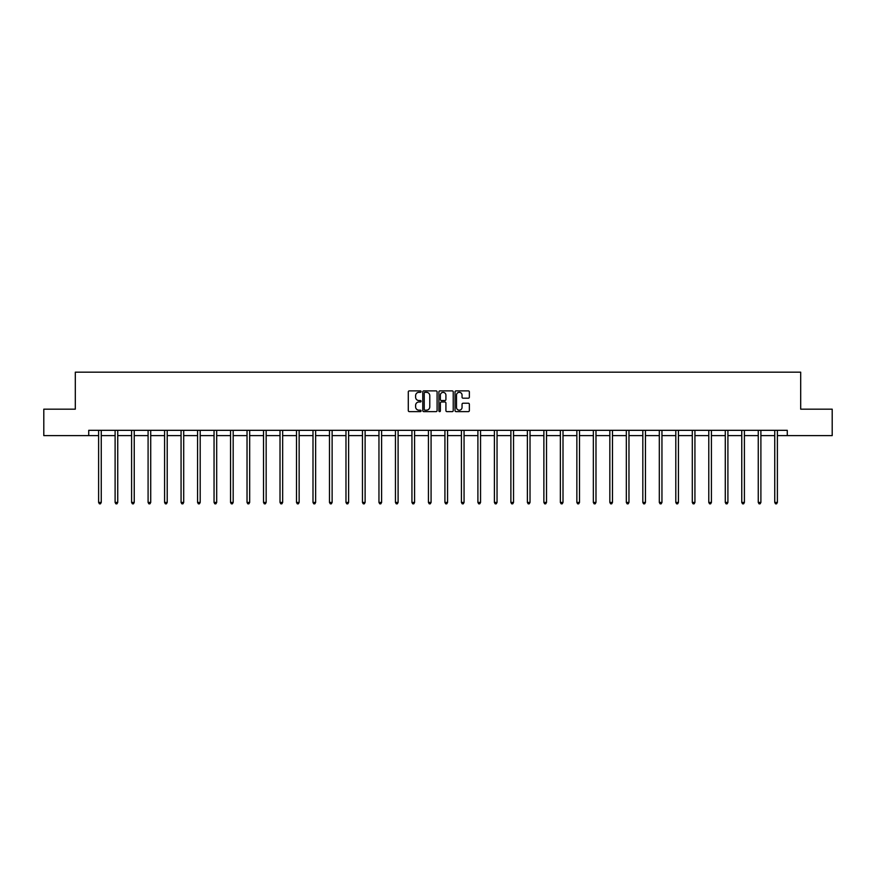 <?xml version="1.0" encoding="UTF-8"?>
<svg xmlns="http://www.w3.org/2000/svg" width="876" height="876" viewBox="0 0 876 876"><rect width="100%" height="100%" fill="white"/><g stroke="black" fill="none" stroke-linecap="round" stroke-linejoin="round"><path stroke-width="1.31" d="M421.082 391.605A0.723 0.723 0 0 0 420.36 390.882L409.333 390.882A1.04 1.04 0 0 0 408.293 391.911L408.293 410.592A1.04 1.04 0 0 0 409.333 411.632L420.36 411.632A0.723 0.723 0 0 0 421.082 410.91A0.723 0.723 0 0 0 420.36 410.176L418.936 410.176A3.318 3.318 0 0 1 415.618 406.858L415.618 405.303A3.318 3.318 0 0 1 418.936 401.985L420.36 401.985A0.723 0.723 0 0 0 421.082 401.252A0.723 0.723 0 0 0 420.36 400.529L418.936 400.529A3.318 3.318 0 0 1 415.618 397.211L415.618 395.656A3.318 3.318 0 0 1 418.936 392.328L420.36 392.328A0.723 0.723 0 0 0 421.082 391.605M468.321 398.197A1.04 1.04 0 0 0 469.361 397.156L469.361 391.911A1.04 1.04 0 0 0 468.321 390.882L456.078 390.882A1.04 1.04 0 0 0 455.038 391.911L455.038 410.592A1.04 1.04 0 0 0 456.078 411.632L468.321 411.632A1.04 1.04 0 0 0 469.361 410.592L469.361 404.263A1.04 1.04 0 0 0 468.321 403.223L463.086 403.223A1.04 1.04 0 0 0 462.046 404.263L462.046 407.406A2.77 2.77 0 0 1 459.276 410.176A2.77 2.77 0 0 1 456.495 407.406L456.495 395.109A2.77 2.77 0 0 1 459.276 392.328A2.77 2.77 0 0 1 462.046 395.109L462.046 397.156A1.04 1.04 0 0 0 463.086 398.197L468.321 398.197M88.728 435.613L43.8 435.613L43.8 409.18L75.303 409.18L75.303 372.18L800.697 372.18L800.697 409.18L832.2 409.18L832.2 435.613L787.272 435.613L787.272 430.324L88.728 430.324L88.728 435.613L98.616 435.613M437.091 391.911A1.04 1.04 0 0 0 436.051 390.882L423.809 390.882A1.04 1.04 0 0 0 422.769 391.911L422.769 410.592A1.04 1.04 0 0 0 423.809 411.632L436.051 411.632A1.04 1.04 0 0 0 437.091 410.592L437.091 391.911M439.949 390.882L452.191 390.882A1.04 1.04 0 0 1 453.231 391.911L453.231 410.592A1.04 1.04 0 0 1 452.191 411.632L446.946 411.632A1.04 1.04 0 0 1 445.917 410.592L445.917 403.015A1.04 1.04 0 0 0 444.877 401.985L441.394 401.985A1.04 1.04 0 0 0 440.365 403.015L440.365 410.91A0.723 0.723 0 0 1 439.632 411.632A0.723 0.723 0 0 1 438.909 410.91L438.909 391.911A1.04 1.04 0 0 1 439.949 390.882M101.255 435.613L115.106 435.613M117.745 435.613L131.597 435.613M134.236 435.613L148.088 435.613M150.727 435.613L164.579 435.613M167.217 435.613L181.069 435.613M183.708 435.613L197.56 435.613M200.199 435.613L214.051 435.613M216.69 435.613L230.541 435.613M233.18 435.613L247.032 435.613M249.671 435.613L263.523 435.613M266.162 435.613L280.013 435.613M282.652 435.613L296.504 435.613M299.143 435.613L312.995 435.613M315.634 435.613L329.485 435.613M332.124 435.613L345.976 435.613M348.615 435.613L362.467 435.613M365.117 435.613L378.958 435.613M381.608 435.613L395.448 435.613M398.098 435.613L411.939 435.613M414.589 435.613L428.43 435.613M431.08 435.613L444.92 435.613M447.57 435.613L461.411 435.613M464.061 435.613L477.902 435.613M480.552 435.613L494.392 435.613M497.042 435.613L510.883 435.613M513.533 435.613L527.385 435.613M530.024 435.613L543.876 435.613M546.514 435.613L560.366 435.613M563.005 435.613L576.857 435.613M579.496 435.613L593.348 435.613M595.987 435.613L609.838 435.613M612.477 435.613L626.329 435.613M628.968 435.613L642.82 435.613M645.459 435.613L659.31 435.613M661.949 435.613L675.801 435.613M678.44 435.613L692.292 435.613M694.931 435.613L708.783 435.613M711.422 435.613L725.273 435.613M727.912 435.613L741.764 435.613M744.403 435.613L758.255 435.613M760.894 435.613L774.745 435.613M777.384 435.613L787.272 435.613M424.948 392.328A0.723 0.723 0 0 0 424.225 393.061L424.225 409.453A0.723 0.723 0 0 0 424.948 410.176L426.459 410.176A3.318 3.318 0 0 0 429.777 406.858L429.777 395.656A3.318 3.318 0 0 0 426.459 392.328L424.948 392.328M445.917 395.164A2.77 2.77 0 0 0 443.136 392.382A2.77 2.77 0 0 0 440.365 395.164L440.365 399.489A1.04 1.04 0 0 0 441.394 400.529L444.877 400.529A1.04 1.04 0 0 0 445.917 399.489L445.917 395.164M101.397 430.324L101.331 430.477A1.062 1.062 0 0 0 101.255 430.872L101.255 502.441L98.616 502.441L98.616 430.872A1.062 1.062 0 0 0 98.539 430.477L98.473 430.324M101.255 502.441L100.466 503.82L99.404 503.82L98.616 502.441M117.888 430.324L117.822 430.477A1.062 1.062 0 0 0 117.745 430.872L117.745 502.441L115.106 502.441L115.106 430.872A1.062 1.062 0 0 0 115.03 430.477L114.964 430.324M117.745 502.441L116.957 503.82L115.895 503.82L115.106 502.441M134.378 430.324L134.313 430.477A1.062 1.062 0 0 0 134.236 430.872L134.236 502.441L131.597 502.441L131.597 430.872A1.062 1.062 0 0 0 131.52 430.477L131.455 430.324M134.236 502.441L133.448 503.82L132.386 503.82L131.597 502.441M150.869 430.324L150.803 430.477A1.062 1.062 0 0 0 150.727 430.872L150.727 502.441L148.088 502.441L148.088 430.872A1.062 1.062 0 0 0 148.011 430.477L147.945 430.324M150.727 502.441L149.938 503.82L148.876 503.82L148.088 502.441M167.36 430.324L167.294 430.477A1.062 1.062 0 0 0 167.217 430.872L167.217 502.441L164.579 502.441L164.579 430.872A1.062 1.062 0 0 0 164.502 430.477L164.436 430.324M167.217 502.441L166.429 503.82L165.367 503.82L164.579 502.441M183.851 430.324L183.785 430.477A1.062 1.062 0 0 0 183.708 430.872L183.708 502.441L181.069 502.441L181.069 430.872A1.062 1.062 0 0 0 180.993 430.477L180.927 430.324M183.708 502.441L182.92 503.82L181.858 503.82L181.069 502.441M200.341 430.324L200.275 430.477A1.062 1.062 0 0 0 200.199 430.872L200.199 502.441L197.56 502.441L197.56 430.872A1.062 1.062 0 0 0 197.483 430.477L197.418 430.324M200.199 502.441L199.41 503.82L198.348 503.82L197.56 502.441M216.832 430.324L216.766 430.477A1.062 1.062 0 0 0 216.69 430.872L216.69 502.441L214.051 502.441L214.051 430.872A1.062 1.062 0 0 0 213.974 430.477L213.908 430.324M216.69 502.441L215.901 503.82L214.839 503.82L214.051 502.441M233.323 430.324L233.257 430.477A1.062 1.062 0 0 0 233.18 430.872L233.18 502.441L230.541 502.441L230.541 430.872A1.062 1.062 0 0 0 230.465 430.477L230.399 430.324M233.18 502.441L232.392 503.82L231.33 503.82L230.541 502.441M249.813 430.324L249.748 430.477A1.062 1.062 0 0 0 249.671 430.872L249.671 502.441L247.032 502.441L247.032 430.872A1.062 1.062 0 0 0 246.955 430.477L246.89 430.324M249.671 502.441L248.883 503.82L247.82 503.82L247.032 502.441M266.304 430.324L266.238 430.477A1.062 1.062 0 0 0 266.162 430.872L266.162 502.441L263.523 502.441L263.523 430.872A1.062 1.062 0 0 0 263.446 430.477L263.38 430.324M266.162 502.441L265.373 503.82L264.311 503.82L263.523 502.441M282.795 430.324L282.729 430.477A1.062 1.062 0 0 0 282.652 430.872L282.652 502.441L280.013 502.441L280.013 430.872A1.062 1.062 0 0 0 279.937 430.477L279.871 430.324M282.652 502.441L281.864 503.82L280.802 503.82L280.013 502.441M299.285 430.324L299.22 430.477A1.062 1.062 0 0 0 299.143 430.872L299.143 502.441L296.504 502.441L296.504 430.872A1.062 1.062 0 0 0 296.427 430.477L296.362 430.324M299.143 502.441L298.355 503.82L297.293 503.82L296.504 502.441M315.776 430.324L315.71 430.477A1.062 1.062 0 0 0 315.634 430.872L315.634 502.441L312.995 502.441L312.995 430.872A1.062 1.062 0 0 0 312.918 430.477L312.852 430.324M315.634 502.441L314.845 503.82L313.783 503.82L312.995 502.441M332.267 430.324L332.201 430.477A1.062 1.062 0 0 0 332.124 430.872L332.124 502.441L329.485 502.441L329.485 430.872A1.062 1.062 0 0 0 329.409 430.477L329.343 430.324M332.124 502.441L331.336 503.82L330.285 503.82L329.485 502.441M348.757 430.324L348.692 430.477A1.062 1.062 0 0 0 348.615 430.872L348.615 502.441L345.976 502.441L345.976 430.872A1.062 1.062 0 0 0 345.9 430.477L345.834 430.324M348.615 502.441L347.827 503.82L346.776 503.82L345.976 502.441M365.248 430.324L365.193 430.477A1.062 1.062 0 0 0 365.117 430.872L365.117 502.441L362.467 502.441L362.467 430.872A1.062 1.062 0 0 0 362.39 430.477L362.325 430.324M365.117 502.441L364.317 503.82L363.266 503.82L362.467 502.441M381.739 430.324L381.684 430.477A1.062 1.062 0 0 0 381.608 430.872L381.608 502.441L378.958 502.441L378.958 430.872A1.062 1.062 0 0 0 378.881 430.477L378.826 430.324M381.608 502.441L380.808 503.82L379.757 503.82L378.958 502.441M398.23 430.324L398.175 430.477A1.062 1.062 0 0 0 398.098 430.872L398.098 502.441L395.448 502.441L395.448 430.872A1.062 1.062 0 0 0 395.372 430.477L395.317 430.324M398.098 502.441L397.299 503.82L396.248 503.82L395.448 502.441M414.72 430.324L414.666 430.477A1.062 1.062 0 0 0 414.589 430.872L414.589 502.441L411.939 502.441L411.939 430.872A1.062 1.062 0 0 0 411.862 430.477L411.808 430.324M414.589 502.441L413.79 503.82L412.738 503.82L411.939 502.441M431.211 430.324L431.156 430.477A1.062 1.062 0 0 0 431.08 430.872L431.08 502.441L428.43 502.441L428.43 430.872A1.062 1.062 0 0 0 428.353 430.477L428.298 430.324M431.08 502.441L430.28 503.82L429.229 503.82L428.43 502.441M447.702 430.324L447.647 430.477A1.062 1.062 0 0 0 447.57 430.872L447.57 502.441L444.92 502.441L444.92 430.872A1.062 1.062 0 0 0 444.844 430.477L444.789 430.324M447.57 502.441L446.771 503.82L445.72 503.82L444.92 502.441M464.192 430.324L464.138 430.477A1.062 1.062 0 0 0 464.061 430.872L464.061 502.441L461.411 502.441L461.411 430.872A1.062 1.062 0 0 0 461.334 430.477L461.28 430.324M464.061 502.441L463.262 503.82L462.21 503.82L461.411 502.441M480.683 430.324L480.628 430.477A1.062 1.062 0 0 0 480.552 430.872L480.552 502.441L477.902 502.441L477.902 430.872A1.062 1.062 0 0 0 477.825 430.477L477.77 430.324M480.552 502.441L479.752 503.82L478.701 503.82L477.902 502.441M497.174 430.324L497.119 430.477A1.062 1.062 0 0 0 497.042 430.872L497.042 502.441L494.392 502.441L494.392 430.872A1.062 1.062 0 0 0 494.316 430.477L494.261 430.324M497.042 502.441L496.243 503.82L495.192 503.82L494.392 502.441M513.675 430.324L513.61 430.477A1.062 1.062 0 0 0 513.533 430.872L513.533 502.441L510.883 502.441L510.883 430.872A1.062 1.062 0 0 0 510.807 430.477L510.752 430.324M513.533 502.441L512.734 503.82L511.683 503.82L510.883 502.441M530.166 430.324L530.1 430.477A1.062 1.062 0 0 0 530.024 430.872L530.024 502.441L527.385 502.441L527.385 430.872A1.062 1.062 0 0 0 527.308 430.477L527.242 430.324M530.024 502.441L529.224 503.82L528.173 503.82L527.385 502.441M546.657 430.324L546.591 430.477A1.062 1.062 0 0 0 546.514 430.872L546.514 502.441L543.876 502.441L543.876 430.872A1.062 1.062 0 0 0 543.799 430.477L543.733 430.324M546.514 502.441L545.715 503.82L544.664 503.82L543.876 502.441M563.148 430.324L563.082 430.477A1.062 1.062 0 0 0 563.005 430.872L563.005 502.441L560.366 502.441L560.366 430.872A1.062 1.062 0 0 0 560.29 430.477L560.224 430.324M563.005 502.441L562.217 503.82L561.155 503.82L560.366 502.441M579.638 430.324L579.573 430.477A1.062 1.062 0 0 0 579.496 430.872L579.496 502.441L576.857 502.441L576.857 430.872A1.062 1.062 0 0 0 576.78 430.477L576.715 430.324M579.496 502.441L578.707 503.82L577.645 503.82L576.857 502.441M596.129 430.324L596.063 430.477A1.062 1.062 0 0 0 595.987 430.872L595.987 502.441L593.348 502.441L593.348 430.872A1.062 1.062 0 0 0 593.271 430.477L593.205 430.324M595.987 502.441L595.198 503.82L594.136 503.82L593.348 502.441M612.62 430.324L612.554 430.477A1.062 1.062 0 0 0 612.477 430.872L612.477 502.441L609.838 502.441L609.838 430.872A1.062 1.062 0 0 0 609.762 430.477L609.696 430.324M612.477 502.441L611.689 503.82L610.627 503.82L609.838 502.441M629.11 430.324L629.045 430.477A1.062 1.062 0 0 0 628.968 430.872L628.968 502.441L626.329 502.441L626.329 430.872A1.062 1.062 0 0 0 626.252 430.477L626.187 430.324M628.968 502.441L628.18 503.82L627.117 503.82L626.329 502.441M645.601 430.324L645.535 430.477A1.062 1.062 0 0 0 645.459 430.872L645.459 502.441L642.82 502.441L642.82 430.872A1.062 1.062 0 0 0 642.743 430.477L642.677 430.324M645.459 502.441L644.67 503.82L643.608 503.82L642.82 502.441M662.092 430.324L662.026 430.477A1.062 1.062 0 0 0 661.949 430.872L661.949 502.441L659.31 502.441L659.31 430.872A1.062 1.062 0 0 0 659.234 430.477L659.168 430.324M661.949 502.441L661.161 503.82L660.099 503.82L659.31 502.441M678.582 430.324L678.517 430.477A1.062 1.062 0 0 0 678.44 430.872L678.44 502.441L675.801 502.441L675.801 430.872A1.062 1.062 0 0 0 675.725 430.477L675.659 430.324M678.44 502.441L677.652 503.82L676.59 503.82L675.801 502.441M695.073 430.324L695.007 430.477A1.062 1.062 0 0 0 694.931 430.872L694.931 502.441L692.292 502.441L692.292 430.872A1.062 1.062 0 0 0 692.215 430.477L692.149 430.324M694.931 502.441L694.142 503.82L693.08 503.82L692.292 502.441M711.564 430.324L711.498 430.477A1.062 1.062 0 0 0 711.422 430.872L711.422 502.441L708.783 502.441L708.783 430.872A1.062 1.062 0 0 0 708.706 430.477L708.64 430.324M711.422 502.441L710.633 503.82L709.571 503.82L708.783 502.441M728.055 430.324L727.989 430.477A1.062 1.062 0 0 0 727.912 430.872L727.912 502.441L725.273 502.441L725.273 430.872A1.062 1.062 0 0 0 725.197 430.477L725.131 430.324M727.912 502.441L727.124 503.82L726.062 503.82L725.273 502.441M744.545 430.324L744.48 430.477A1.062 1.062 0 0 0 744.403 430.872L744.403 502.441L741.764 502.441L741.764 430.872A1.062 1.062 0 0 0 741.687 430.477L741.622 430.324M744.403 502.441L743.615 503.82L742.552 503.82L741.764 502.441M761.036 430.324L760.97 430.477A1.062 1.062 0 0 0 760.894 430.872L760.894 502.441L758.255 502.441L758.255 430.872A1.062 1.062 0 0 0 758.178 430.477L758.112 430.324M760.894 502.441L760.105 503.82L759.043 503.82L758.255 502.441M777.527 430.324L777.461 430.477A1.062 1.062 0 0 0 777.384 430.872L777.384 502.441L774.745 502.441L774.745 430.872A1.062 1.062 0 0 0 774.669 430.477L774.603 430.324M777.384 502.441L776.596 503.82L775.534 503.82L774.745 502.441"/></g></svg>
